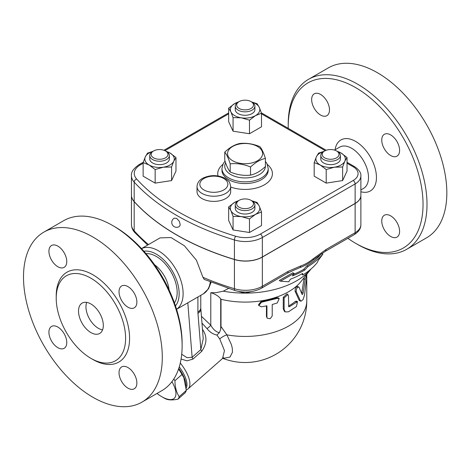 <?xml version="1.0" encoding="UTF-8"?>
<svg xmlns="http://www.w3.org/2000/svg" width="470" height="470" viewBox="0 0 470 470"><rect width="100%" height="100%" fill="white"/><g stroke="black" fill="none" stroke-linecap="round" stroke-linejoin="round"><path stroke-width="0.7" d="M334.528 150.112L339.74 147.104A23.835 13.759 60 0 1 351.66 148.285A23.835 13.759 60 0 1 367.229 169.288A23.835 13.759 60 0 1 363.574 188.388L360.878 189.945M335.063 149.801A29.445 16.996 60 0 1 355.626 141.417A29.445 16.996 60 0 1 376.276 174.317A29.445 16.996 60 0 1 360.878 191.748M143.926 251.256A32.248 18.618 60 0 1 172.472 271.196A32.248 18.618 60 0 1 175.469 305.894M176.561 309.278A35.05 20.239 -120 0 0 182.801 288.909A35.05 20.239 -120 0 0 166.427 256.984A35.05 20.239 -120 0 0 141.535 248.618M146.011 253.671A29.445 16.996 60 0 1 156.351 256.461A29.445 16.996 60 0 1 174.423 302.88M210.337 281.924L210.19 282.711A3.784 2.544 9.9 0 0 210.883 282.141M360.878 195.45A19.628 11.333 180 0 1 360.878 195.502A19.628 11.333 180 0 1 355.126 203.516L262.354 257.078L262.354 286.271A4.207 2.426 60 0 1 261.485 288.198L287.205 273.346A4.207 2.426 -120 0 0 287.223 273.34A4.207 2.426 -120 0 0 288.081 271.419L262.354 286.271A23.835 13.759 180 0 1 234.418 288.727A4.207 1.598 106.9 0 0 235.153 290.601L204.238 279.403L202.922 277.288L196.448 260.245L184.399 245.781L171.004 237.55L160.064 237.885L141.517 248.595M169.1 289.949A23.835 13.759 -120 0 0 154.548 264.739M90.916 278.216A49.074 28.329 60 0 1 122.975 321.457A49.074 28.329 60 0 1 115.45 360.778A49.074 28.329 60 0 1 66.382 332.449A49.074 28.329 60 0 1 66.382 275.784A49.074 28.329 60 0 1 90.916 278.216M90.916 332.59A17.525 10.117 60 0 1 79.465 317.15A17.525 10.117 60 0 1 82.156 303.103A17.525 10.117 60 0 1 99.681 313.226A17.525 10.117 60 0 1 99.681 333.459A17.525 10.117 60 0 1 90.916 332.59M182.125 345.755L182.125 343.47A95.34 55.043 -120 0 0 114.709 226.699L112.73 225.553A98.148 56.664 60 0 1 182.125 345.755A98.148 56.664 60 0 1 161.797 390.688L141.969 402.132A98.148 56.664 60 0 1 43.828 345.468A98.148 56.664 60 0 1 43.828 232.139A98.148 56.664 60 0 1 92.901 237.003A98.148 56.664 60 0 1 157.015 323.489A98.148 56.664 60 0 1 141.969 402.132M43.828 232.139L63.656 220.694A98.148 56.664 60 0 1 112.73 225.553L114.709 226.699M57.845 266.731A12.62 7.285 60 0 1 49.603 255.609A12.62 7.285 60 0 1 51.535 245.499A12.62 7.285 60 0 1 64.155 252.784A12.62 7.285 60 0 1 64.155 267.354A12.62 7.285 60 0 1 57.845 266.731M119.028 291.747A12.62 7.285 60 0 1 121.642 285.971A12.62 7.285 60 0 1 134.261 293.257A12.62 7.285 60 0 1 134.261 307.827A12.62 7.285 60 0 1 124.538 304.448A12.62 7.285 60 0 1 119.028 291.747M127.952 367.546A12.62 7.285 60 0 1 136.194 378.667A12.62 7.285 60 0 1 134.261 388.778A12.62 7.285 60 0 1 121.642 381.493A12.62 7.285 60 0 1 121.642 366.923A12.62 7.285 60 0 1 127.952 367.546M66.769 342.524A12.62 7.285 60 0 1 64.155 348.305A12.62 7.285 60 0 1 51.535 341.02A12.62 7.285 60 0 1 51.535 326.444A12.62 7.285 60 0 1 61.265 329.828A12.62 7.285 60 0 1 66.769 342.524M86.697 302.392A17.525 10.117 -120 0 0 98.353 328.301A17.525 10.117 -120 0 0 102.572 329.881M265.409 158.408C260.451 159.483 255.492 162.35 250.528 167.003C243.754 164.165 236.974 163.113 230.2 163.86C228.385 158.155 226.569 154.242 224.754 152.121C229.713 147.463 234.671 144.601 239.635 143.526C246.409 142.786 253.189 143.832 259.963 146.675C261.778 148.796 263.594 152.709 265.409 158.408L265.409 166.539C260.451 171.192 255.492 174.059 250.528 175.128L250.528 167.003M257.472 146.452A17.525 10.117 0 0 0 228.15 150.988A17.525 10.117 0 0 0 249.617 163.378A17.525 10.117 0 0 0 257.472 146.452M224.754 152.121L224.754 160.246C226.569 165.951 228.385 169.864 230.2 171.985C236.974 174.822 243.754 175.874 250.528 175.128M230.2 171.985L230.2 163.86M134.179 201.548L134.179 182.084A2.802 2.027 -42.3 0 1 136.658 179.041A21.032 12.144 180 0 1 140.412 164.811A2.802 1.621 60 0 0 139.008 164.67C133.457 168.589 130.936 172.255 131.447 175.686L131.447 195.15A23.835 13.759 0 0 0 134.179 201.548A238.355 137.61 0 0 0 234.418 259.422A23.835 13.759 0 0 0 262.354 256.967L355.126 203.404A19.628 11.333 0 0 0 360.878 195.391L360.878 175.927C361.224 172.884 359.109 169.782 354.55 166.633A2.802 1.621 -60 0 0 353.146 166.768A16.826 9.711 180 0 1 353.146 180.509A2.802 1.621 60 0 1 355.126 183.94A19.628 11.333 0 0 0 360.878 175.927M174.247 218.145L176.673 218.397L179.293 221.247L180.18 224.39L179.951 225.676L179.152 226.64A4.906 4.906 0 0 1 171.767 222.404A4.906 4.906 0 0 1 174.247 218.145M178.794 368.368A26.637 10.875 48.4 0 1 185.991 386.24M178.676 368.715A25.938 10.587 48.4 0 1 183.576 377.293L182.008 374.449A29.093 11.879 -131.6 0 0 178.741 369.367L178.553 369.085M173.847 378.938A29.093 11.879 48.4 0 1 174.922 380.735C175.046 387.21 176.473 392.538 179.199 396.709A29.093 11.879 48.4 0 1 177.954 399.183L185.045 392.897A29.093 11.879 -131.6 0 0 186.29 390.423L183.905 378.056M156.998 393.461A25.938 10.587 -131.6 0 0 161.727 396.668A25.938 10.587 -131.6 0 0 171.944 381.663M163.548 397.72L161.727 396.668L163.548 397.72A29.093 11.879 48.4 0 0 165.775 398.901C168.536 400.146 172.596 400.24 177.954 399.183M178.741 369.367L178.318 369.743M182.008 374.449L174.922 380.735M186.29 390.423L179.199 396.709M179.27 366.864A26.637 10.875 48.4 0 1 186.185 388.279M323.666 151.546L324.658 150.97L323.666 151.546A9.817 5.664 0 0 0 320.793 155.552A9.817 5.664 0 0 0 330.61 161.216A9.817 5.664 0 0 0 340.421 155.552A9.817 5.664 0 0 0 337.548 151.546L336.555 150.97A8.413 4.859 180 0 1 336.555 157.844A8.413 4.859 180 0 1 324.658 157.844A8.413 4.859 180 0 1 324.658 150.97A8.413 4.859 180 0 1 336.555 150.97M340.421 155.552L340.421 158.983A9.817 5.664 180 0 1 330.61 164.653A9.817 5.664 180 0 1 320.793 158.983L320.793 155.552M239.13 200.349L238.143 200.925A9.817 5.664 0 0 0 235.264 204.932A9.817 5.664 0 0 0 245.082 210.595A9.817 5.664 0 0 0 254.899 204.932A9.817 5.664 0 0 0 252.02 200.925L251.027 200.349A8.413 4.859 180 0 1 251.027 207.217A8.413 4.859 180 0 1 239.13 207.217A8.413 4.859 180 0 1 239.13 200.349A8.413 4.859 180 0 1 251.027 200.349L252.02 200.925M254.899 204.932L254.899 208.363A9.817 5.664 180 0 1 245.082 214.032A9.817 5.664 180 0 1 235.264 208.363L235.264 204.932M153.608 150.97L152.615 151.546A9.817 5.664 0 0 0 149.742 155.552A9.817 5.664 0 0 0 155.799 160.787A9.817 5.664 0 0 0 166.498 159.559A9.817 5.664 0 0 0 169.37 155.552A9.817 5.664 0 0 0 166.498 151.546L165.505 150.97A8.413 4.859 180 0 1 165.505 157.844A8.413 4.859 180 0 1 153.608 157.844A8.413 4.859 180 0 1 153.608 150.97A8.413 4.859 180 0 1 165.505 150.97M169.37 155.552L169.37 158.983A9.817 5.664 180 0 1 166.498 162.99A9.817 5.664 180 0 1 155.799 164.218A9.817 5.664 180 0 1 149.742 158.983L149.742 155.552M334.417 167.197L326.209 169.541L320.199 164.993A14.723 8.501 0 0 0 334.417 167.197A14.723 8.501 0 0 0 344.827 161.187L342.63 166.997L334.417 167.197M314.189 162.602L316.386 156.786A14.723 8.501 0 0 0 320.199 164.993L314.189 162.602L314.189 176.179L326.209 183.118L326.209 169.541M323.883 151.428A14.723 8.501 0 0 0 316.386 156.786L318.589 153.12L324.071 151.322M336.702 151.058L341.02 152.973L347.03 157.52L344.827 161.187A14.723 8.501 0 0 0 341.02 152.973A14.723 8.501 0 0 0 337.348 151.428M230.864 210.566L228.661 206.9L234.671 202.353A14.723 8.501 0 0 0 230.864 210.566A14.723 8.501 0 0 0 241.269 216.576L233.061 216.376L230.864 210.566M238.343 200.808A14.723 8.501 0 0 0 234.671 202.353L238.983 200.437M251.614 200.702L257.102 202.5L259.299 206.166A14.723 8.501 0 0 0 251.808 200.802M255.492 214.373L249.482 218.92L241.269 216.576A14.723 8.501 0 0 0 255.492 214.373A14.723 8.501 0 0 0 259.299 206.166L261.502 211.976L255.492 214.373M165.651 151.058L169.964 152.973A14.723 8.501 0 0 0 166.298 151.428M175.974 157.52L173.777 161.187A14.723 8.501 0 0 0 169.964 152.973L175.974 157.52L175.974 171.098L171.574 180.58L171.574 166.997L163.366 167.197A14.723 8.501 0 0 0 173.777 161.187L171.574 166.997M152.815 151.428A14.723 8.501 0 0 0 145.336 156.786L147.533 153.12L152.979 151.334M149.143 164.993L143.133 162.602L145.336 156.786A14.723 8.501 0 0 0 149.143 164.993A14.723 8.501 0 0 0 163.366 167.197L155.153 169.541L149.143 164.993M342.63 166.997L342.63 180.58L347.03 171.098L347.03 157.52M342.63 180.58L326.209 183.118M261.502 211.976L261.502 225.559L249.482 232.497L249.482 218.92M249.482 232.497L233.061 229.959L233.061 216.376M233.061 229.959L228.661 220.477L228.661 206.9M171.574 180.58L155.153 183.118L143.133 176.179L143.133 162.602M155.153 183.118L155.153 169.541M239.13 108.464A8.413 4.859 180 0 1 239.13 101.596A8.413 4.859 180 0 1 251.027 101.596A8.413 4.859 180 0 1 251.027 108.464A8.413 4.859 180 0 1 239.13 108.464M239.13 101.596L238.143 102.166A9.817 5.664 0 0 0 235.264 106.173A9.817 5.664 0 0 0 238.143 110.18A9.817 5.664 0 0 0 248.836 111.408A9.817 5.664 0 0 0 254.899 106.173A9.817 5.664 0 0 0 252.02 102.166L251.027 101.596M254.899 106.173L254.899 109.61A9.817 5.664 180 0 1 248.836 114.844A9.817 5.664 180 0 1 238.143 113.617A9.817 5.664 180 0 1 235.264 109.61L235.264 106.173M251.656 101.955L257.102 103.741L259.299 107.407L261.502 113.223L255.492 115.62A14.723 8.501 0 0 0 259.299 107.407A14.723 8.501 0 0 0 251.82 102.049M249.482 120.161L241.269 117.817A14.723 8.501 0 0 0 255.492 115.62L249.482 120.161L249.482 133.738L233.061 131.201L233.061 117.623L230.864 111.807A14.723 8.501 0 0 0 241.269 117.817L233.061 117.623M238.343 102.049A14.723 8.501 0 0 0 234.671 103.6L238.983 101.679M228.661 108.141L234.671 103.6A14.723 8.501 0 0 0 230.864 111.807L228.661 108.141L228.661 121.718L233.061 131.201M249.482 133.738L261.502 126.8L261.502 113.223M262.354 257.078A23.835 13.759 180 0 1 234.418 259.534A238.355 137.61 180 0 1 134.179 201.659A23.835 13.759 180 0 1 131.447 195.262A23.835 13.759 180 0 1 131.447 195.209M230.676 186.52L230.676 191.672A16.826 9.711 180 0 1 213.85 201.383A16.826 9.711 180 0 1 197.024 191.672L197.024 186.52A16.826 9.711 0 0 0 201.953 193.387A16.826 9.711 0 0 0 220.289 195.491A16.826 9.711 0 0 0 230.676 186.52C230.042 183.235 229.342 181.444 228.579 181.138L225.036 178.289C217.651 174.77 210.237 174.746 202.793 178.218C199.168 180.186 197.247 182.953 197.024 186.52M251.062 291.67L245.082 293.121L238.695 291.459M228.432 288.486L223.262 291.188A72.909 42.094 0 0 0 245.082 293.121A72.909 42.094 0 0 0 310.999 269.01M294.308 269.986A87.632 50.59 0 0 0 294.443 269.933A87.632 50.59 0 0 0 300.054 267.53C304.501 265.985 308.919 263.429 313.32 259.869A87.632 50.59 0 0 0 315.752 258.048L325.152 251.438A4.207 2.426 60 0 1 325.14 251.444A4.207 2.426 60 0 1 325.081 251.479M293.415 274.421A82.843 47.828 0 0 0 303.661 269.392L306.916 265.856A85.052 49.103 0 0 0 321.357 253.865M302.827 274.944A79.277 45.772 0 0 0 317.344 262.413L318.202 260.486L322.872 254.158A86.639 50.02 180 0 1 308.038 266.502L304.783 270.038A84.43 48.745 180 0 1 292.469 275.913L294.061 273.399L280.461 281.183L288.756 281.783L290.348 279.268A81.486 47.047 0 0 0 302.698 273.417L302.827 274.944L301.687 273.992M280.461 281.183L279.268 280.496L292.922 272.741L294.061 273.399M304.783 270.038L303.661 269.392M308.038 266.502L306.916 265.856M322.872 254.158L321.821 253.547M299.049 287.211C297.24 286.847 296.294 288.339 296.2 291.7L300.277 300.447L301 301.211L303.085 299.601L304.513 295.025L306.628 278.363L306.434 276.007L305.288 279.227L303.103 292.986C302.768 294.285 302.416 294.737 302.046 294.343L299.049 287.211L297.469 286.394M301 301.211L299.778 300.841L299.049 300.054L295.066 291.224C295.154 287.869 296.082 286.389 297.851 286.794M301.646 293.321L304.26 277.447M261.467 306.81L258.8 305.559L261.467 302.234L277.271 298.385L279.221 298.603L277.271 302.962L272.212 304.519L272.212 315.969L270.185 318.731L267.195 318.196L266.931 317.256L266.931 305.805L261.467 306.81M258.8 305.559L258.5 304.783L261.103 301.452A61.693 35.614 0 0 0 276.554 297.686L278.452 297.909L279.221 298.603M267.195 318.196L266.443 316.498L266.443 305.911M288.463 295.795L287.893 294.531L284.121 297.957L284.121 309.407L285.237 311.916L288.463 311.822L296.453 306.522L297.522 301.611L289.491 306.663L288.75 306.728L288.463 295.795M285.237 311.916L284.379 311.31L283.257 308.772L283.257 297.322L286.929 293.926L287.893 294.531M288.463 306.117L288.504 306.093A61.693 35.614 0 0 0 295.307 301.47L296.341 301.153L297.522 301.611M355.126 203.516L355.126 232.709L326.01 249.523A4.207 2.426 60 0 1 325.152 251.438L354.257 234.636C358.763 231.751 360.966 228.438 360.878 224.695A19.628 11.333 180 0 1 355.126 232.709A4.207 2.426 60 0 1 354.257 234.636M326.01 249.523L313.396 258.641A4.207 1.892 50.9 0 1 313.32 259.869M300.054 267.53A4.207 2.867 -108.9 0 0 300.694 265.973L288.081 271.419M223.262 291.188L215.748 292.74L210.789 292.681C215.395 294.091 218.697 296.171 220.706 298.908L221 299.272A61.693 35.614 0 0 0 301.094 281.407L311.011 269.005M221 299.272L221 326.486L226.875 334.857A61.693 35.614 0 0 0 306.775 300.823L306.775 274.304M222.95 357.946L224.343 358.175L229.953 357.082L232.433 352.324L232.321 348.435L231.428 344.651L226.875 334.857A8.413 3.202 -31 0 0 219.731 338.94L224.466 350.655L222.616 358.222M186.273 389.889A28.041 11.45 -131.6 0 0 188.035 388.89A28.041 11.45 -131.6 0 0 180.286 363.04M201.965 323.096L206.994 328.583C209.596 331.996 212.91 334.158 216.923 335.075L219.731 338.94M197.899 296.987L197.899 311.986A9.817 5.664 0 0 0 200.778 307.979L203.222 338.782L200.86 349.533A4.207 1.716 -131.6 0 0 201.718 351.319C207.123 343.564 207.329 336.168 202.335 329.135M181.073 359.056L187.072 360.837L192.988 359.062L201.718 351.319M216.923 335.075L219.355 332.701L220.706 329.464L221 326.486M219.355 332.695C216.03 331.949 213.174 329.464 210.789 325.24L201.418 316.287M206.994 328.583A4.207 0.84 141.7 0 0 210.789 325.24L210.789 292.681M197.899 311.986A19.628 11.333 120 0 0 197.958 313.367L200.86 349.533L192.124 357.282A4.207 1.716 -131.6 0 0 192.988 359.062M187.812 302.815L192.124 357.282L187.037 357.694L181.714 354.262M347.882 238.314A95.34 55.043 -120 0 0 355.626 243.301A95.34 55.043 -120 0 0 423.041 204.38A95.34 55.043 -120 0 0 355.626 87.608A95.34 55.043 -120 0 0 288.21 126.53A95.34 55.043 -120 0 0 288.228 128.339M390.676 236.469A12.62 7.285 60 0 1 382.433 225.347A12.62 7.285 60 0 1 384.366 215.237A12.62 7.285 60 0 1 390.676 215.865A12.62 7.285 60 0 1 398.918 226.981A12.62 7.285 60 0 1 396.986 237.097A12.62 7.285 60 0 1 390.676 236.469M399.6 150.371A12.62 7.285 60 0 1 396.986 156.146A12.62 7.285 60 0 1 387.262 152.768A12.62 7.285 60 0 1 381.752 140.066A12.62 7.285 60 0 1 384.366 134.291A12.62 7.285 60 0 1 394.089 137.669A12.62 7.285 60 0 1 399.6 150.371M320.569 94.441A12.62 7.285 60 0 1 328.818 105.562A12.62 7.285 60 0 1 326.879 115.673A12.62 7.285 60 0 1 320.569 115.044A12.62 7.285 60 0 1 312.327 103.929A12.62 7.285 60 0 1 314.265 93.818A12.62 7.285 60 0 1 320.569 94.441M288.21 126.53L288.21 124.245A98.148 56.664 60 0 1 308.537 79.312L328.365 67.868A98.148 56.664 60 0 1 377.434 72.727A98.148 56.664 60 0 1 441.553 159.213A98.148 56.664 60 0 1 426.507 237.861L406.679 249.306A98.148 56.664 60 0 1 357.605 244.447L355.626 243.301M308.537 79.312A98.148 56.664 60 0 1 357.605 84.177A98.148 56.664 60 0 1 421.725 170.663A98.148 56.664 60 0 1 406.679 249.306M210.19 282.711A35.05 20.239 60 0 1 203.334 293.856L176.567 309.307M91.891 358.898A51.876 29.951 -120 0 0 129.579 338.894A51.876 29.951 -120 0 0 92.901 274.78A51.876 29.951 -120 0 0 56.23 297.128M234.418 259.422L234.418 239.959A2.802 1.063 -73.1 0 1 235.723 236.234A235.546 135.994 180 0 1 136.658 179.041M131.447 175.686A23.835 13.759 0 0 0 134.179 182.084A238.355 137.61 0 0 0 234.418 239.959A23.835 13.759 0 0 0 262.354 237.503A2.802 1.621 -120 0 0 260.368 234.072A21.032 12.144 180 0 1 235.723 236.234M203.939 189.951A14.024 8.096 180 0 1 210.225 176.409A14.024 8.096 180 0 1 227.392 186.326A14.024 8.096 180 0 1 203.939 189.951M265.403 166.545A20.328 11.738 180 0 1 252.584 177.108A20.328 11.738 180 0 1 230.705 174.499A20.328 11.738 180 0 1 225.618 162.808M225.036 161.11L223.279 163.525L221.946 168.489A23.136 13.354 0 0 0 228.726 177.93A23.136 13.354 0 0 0 253.935 180.827A23.136 13.354 0 0 0 268.217 168.489L266.889 163.537L265.409 161.433M268.217 168.489L268.217 170.205A23.136 13.354 180 0 1 253.935 182.542A23.136 13.354 180 0 1 228.726 179.652A23.136 13.354 180 0 1 221.946 170.205L221.946 168.489M140.412 164.811L143.133 163.237M164.917 150.664L228.661 113.858M261.502 113.858L325.246 150.664M347.03 163.237L353.146 166.768M262.354 256.967L262.354 237.503L355.126 183.94L355.126 203.404M353.146 180.509L260.368 234.072M230.676 187.054A27.342 15.786 0 0 0 265.015 184.44A27.342 15.786 0 0 0 267.36 164.494M222.798 164.494A27.342 15.786 0 0 0 218.033 175.95M295.066 291.224L296.2 291.7M299.049 300.054L300.277 300.447M303.955 278.986L305.288 279.227M301.816 292.669L303.103 292.986M261.103 301.452L261.467 302.234M266.443 316.498L266.931 317.256M276.554 297.686L277.271 298.385M283.257 297.322L284.121 297.957M283.257 308.772L284.121 309.407M295.307 301.47L296.453 301.94M288.504 306.093L289.491 306.663M234.418 259.534L234.418 288.727A238.355 137.61 180 0 1 202.922 277.288M313.396 258.641C309.16 262.084 304.93 264.528 300.694 265.973M148.479 244.576A238.355 137.61 180 0 1 134.179 230.852L134.179 201.659M147.645 245.058L134.79 232.55A4.207 3.043 -42.3 0 1 134.179 230.852A23.835 13.759 180 0 1 131.447 224.454L131.447 195.262M220.706 329.464L220.706 298.908M200.802 308.579A9.817 6.145 175.4 0 1 197.958 313.367M139.008 164.67L143.262 162.221M163.959 150.271L228.661 112.912M261.373 112.841L326.204 150.271M347.03 162.291L354.55 166.633M305.065 275.82L306.434 276.007M235.153 290.601C244.676 293.168 253.453 292.363 261.485 288.198M294.443 269.933L287.223 273.34M134.79 232.55C132.628 230.2 131.512 227.498 131.447 224.454M222.574 358.263A61.693 61.693 0 0 0 306.775 300.823M223.491 357.658L188.035 388.89M211.106 282.229L208.533 288.762L203.334 293.856M200.778 307.979L200.778 295.33M360.878 224.695L360.878 195.502"/></g></svg>
